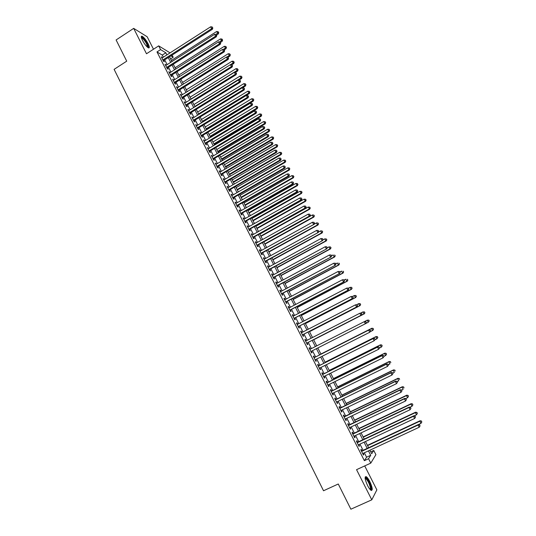 <?xml version="1.0" encoding="UTF-8"?>
<svg xmlns="http://www.w3.org/2000/svg" width="536" height="536" viewBox="0 0 536 536"><rect width="100%" height="100%" fill="white"/><g stroke="black" fill="none" stroke-linecap="round" stroke-linejoin="round"><path stroke-width="0.8" d="M369.793 481.529C368.446 478.929 367.247 477.301 366.195 476.651C364.433 476.584 364.889 479.546 367.562 485.522C368.915 488.135 370.115 489.77 371.167 490.413C372.929 490.44 372.466 487.479 369.793 481.529M148.104 43.751C145.966 39.838 143.963 37.332 142.087 36.22C140.908 35.959 141.042 37.339 142.482 40.367C144.633 44.294 146.643 46.813 148.506 47.905C149.685 48.16 149.551 46.773 148.104 43.751M370.745 451.848L373.753 450.448L375.897 454.655L370.785 463.117L368.554 458.722L370.711 455.285L368.46 450.863M153.49 49.232L147.159 36.75L133.678 28.375L116.111 39.959L126.724 61.164L114.114 69.352L323.53 490.762L338.27 484.001L350.879 509.2L371.783 499.827L376.862 489.87L364.715 465.911M172.096 55.108L173.202 57.265L170.904 55.871M170.595 58.933L173.202 57.265M361.974 450.83L361.204 449.322L360.822 449.872L363.462 455.071L363.837 454.501L363.227 453.302M357.592 442.207L356.829 440.699L356.433 441.222L359.066 446.408L359.455 445.872L358.832 444.646M353.231 433.611L352.467 432.11L352.058 432.606L354.685 437.778L355.08 437.262L354.45 436.016M348.876 425.041L348.119 423.547L347.697 424.016L350.316 429.168L350.725 428.679L350.082 427.413M344.541 416.499L343.784 415.011L343.355 415.46L345.961 420.593L346.383 420.13L345.727 418.837M340.213 407.99L339.462 406.502L339.02 406.925L341.62 412.043L342.048 411.601L341.385 410.295M335.905 399.501L335.154 398.02L334.699 398.422L337.291 403.521L337.734 403.106L337.057 401.772M331.61 391.039L330.859 389.565L330.397 389.94L332.977 395.025L333.432 394.63L332.749 393.283M327.329 382.61L326.578 381.136L326.102 381.491L328.675 386.557L329.144 386.188L328.447 384.821M323.061 374.202L322.31 372.734L321.828 373.063L324.394 378.115L324.87 377.773L324.166 376.379M318.799 365.827L318.062 364.359L317.56 364.668L320.119 369.699L320.608 369.384L319.892 367.971M314.558 357.472L313.821 356.011L313.312 356.293L315.858 361.311L316.361 361.016L315.637 359.589M310.331 349.144L309.594 347.69L309.078 347.951L311.617 352.956L312.126 352.681L311.389 351.227M306.103 340.822L305.379 339.395L304.85 339.63L307.383 344.621L307.905 344.373L307.168 342.919M301.889 332.521L301.185 331.127L300.642 331.342L303.168 336.313L303.698 336.085L302.967 334.638M297.694 324.253L296.998 322.886L296.448 323.074L298.961 328.032L299.503 327.824L298.773 326.384M293.507 316.005L292.824 314.666L292.261 314.833L294.773 319.778L295.323 319.597L294.592 318.156M289.333 307.791L288.663 306.478L288.093 306.619L290.592 311.543L291.155 311.389L290.432 309.955M285.172 299.597L284.515 298.311L283.933 298.431L286.432 303.343L287.001 303.209L286.278 301.781M281.018 291.43L280.382 290.17L279.792 290.271L282.278 295.169L282.861 295.055L282.137 293.627M276.884 283.283L276.261 282.057L275.658 282.137L278.137 287.015L278.733 286.921L278.01 285.507M272.764 275.169L272.154 273.97L271.544 274.023L274.01 278.887L274.62 278.82L273.903 277.407M268.657 267.075L268.06 265.91L267.437 265.936L269.896 270.787L270.519 270.74L269.802 269.333M264.563 259.015L263.98 257.87L263.344 257.876L265.802 262.714L266.425 262.687L265.709 261.28M260.476 250.975L259.906 249.856L259.263 249.843L261.709 254.66L262.352 254.66L261.635 253.26M256.409 242.955L255.853 241.863L255.196 241.837L257.635 246.634L258.285 246.654L257.575 245.26M252.349 234.969L251.806 233.904L251.143 233.85L253.575 238.634L254.232 238.681L253.528 237.287M248.302 227.003L247.773 225.964L247.103 225.891L249.528 230.661L250.191 230.721L249.488 229.334M244.269 219.063L243.759 218.052L243.076 217.951L245.488 222.708L246.165 222.795L245.461 221.408M240.249 211.144L239.746 210.159L239.056 210.038L241.468 214.782L242.151 214.889L241.448 213.509M236.242 203.251L235.753 202.293L235.056 202.152L237.455 206.883L238.151 207.01L237.448 205.63M232.249 195.385L231.773 194.454L231.063 194.293L233.455 199.003L234.158 199.151L233.462 197.784M228.262 187.54L227.8 186.635L227.083 186.454L229.468 191.151L230.185 191.319L229.488 189.952M224.289 179.721L223.847 178.843L223.117 178.642L225.495 183.325L226.219 183.513L225.522 182.146M220.336 171.929L219.901 171.071L219.157 170.85L221.529 175.52L222.266 175.728L221.576 174.368M216.383 164.157L215.217 163.085L217.583 167.741L218.326 167.969L217.636 166.616M212.45 156.405L211.285 155.34L213.643 159.983L214.393 160.231L213.71 158.884M208.531 148.686L207.365 147.621L209.717 152.251L210.481 152.519L209.79 151.172M204.618 140.981L203.459 139.923L205.804 144.539L206.574 144.827L205.891 143.487M200.719 133.303L199.566 132.251L201.898 136.854L202.682 137.162L201.998 135.822M196.833 125.652L195.68 124.607L198.012 129.189L198.796 129.524L198.119 128.184M192.96 118.021L191.808 116.982L194.133 121.551L194.93 121.9L194.253 120.573M189.094 110.416L187.948 109.378L190.26 113.934L191.071 114.309L190.394 112.975M185.242 102.832L184.103 101.8L186.407 106.342L187.225 106.731L186.555 105.411M181.403 95.267L180.264 94.242L182.562 98.771L183.392 99.18L182.722 97.86M177.577 87.73L176.438 86.711L178.736 91.227L179.567 91.656L178.897 90.336M173.758 80.219L172.625 79.201L174.91 83.703L175.754 84.145L175.091 82.839M169.952 72.722L168.827 71.71L171.105 76.199L171.956 76.668L171.292 75.362M166.16 65.251L165.034 64.246L167.306 68.722L168.17 69.204L167.507 67.904M163.339 57.184L162.267 55.067L156.988 51.932L364.359 460.665L366.591 457.201L364.346 452.786M363.086 450.314L359.944 444.123M358.705 441.684L355.556 435.493M354.336 433.088L351.187 426.891M349.981 424.512L346.826 418.308M345.64 415.97L342.484 409.765M341.311 407.454L338.156 401.243M336.997 398.965L333.841 392.747M332.702 390.503L329.54 384.279M328.414 382.067L325.252 375.843M324.139 373.659L320.977 367.428M319.885 365.277L316.716 359.04M315.637 356.929L312.468 350.685M311.409 348.594L308.24 342.37M307.175 340.273L304.033 334.089M302.961 331.972L299.838 325.834M298.753 323.697L295.658 317.6M294.565 315.449L291.49 309.399M290.385 307.229L287.336 301.219M286.224 299.034L283.189 293.065M282.07 290.867L279.062 284.938M277.936 282.72L274.948 276.837M273.809 274.606L270.841 268.764M269.695 266.513L266.754 260.71M265.601 258.439L262.674 252.684M261.514 250.399L258.607 244.684M257.441 242.379L254.553 236.711M253.381 234.393L250.513 228.758M249.327 226.42L246.486 220.832M245.294 218.48L242.473 212.926M241.267 210.561L238.466 205.047M237.26 202.668L234.48 197.194M233.261 194.796L230.5 189.369M229.274 186.95L226.534 181.557M225.301 179.131L222.581 173.778M221.341 171.332L218.641 166.019M217.388 163.56L214.708 158.288M213.455 155.809L210.789 150.576M209.529 148.083L206.883 142.891M205.616 140.385L202.99 135.226M201.71 132.707L199.111 127.581M197.824 125.049L195.238 119.97M193.945 117.418L191.379 112.372M190.079 109.806L187.533 104.801M186.227 102.222L183.701 97.251M182.381 94.658L179.875 89.726M178.548 87.12L176.063 82.222M174.729 79.603L172.264 74.745M170.924 72.112L168.471 67.288M167.125 64.635L164.693 59.851M162.375 57.808L161.256 56.803L163.52 61.265L164.391 61.767L163.728 60.468M370.785 463.117L356.554 469.67L371.783 499.827M364.359 460.665L368.554 458.722M156.988 51.932L160.586 49.607L158.69 45.868L170.066 52.87M133.678 28.375L146.496 53.761L158.69 45.868M369.9 450.193L371.696 453.724L373.753 450.448M169.497 56.769L171.935 61.566M173.289 64.219L175.748 69.044M177.094 71.683L179.567 76.547M180.907 79.174L183.406 84.072M184.732 86.685L187.245 91.623M188.572 94.215L191.104 99.194M192.417 101.773L194.977 106.785M196.283 109.357L198.856 114.403M200.156 116.955L202.749 122.047M204.035 124.587L206.648 129.712M207.935 132.231L210.568 137.397M211.841 139.903L214.494 145.109M215.76 147.601L218.433 152.84M219.693 155.319L222.386 160.599M223.639 163.065L226.353 168.384M227.599 170.83L230.326 176.19M231.565 178.622L234.312 184.022M235.545 186.441L238.319 191.875M239.538 194.28L242.332 199.754M243.545 202.139L246.359 207.66M247.565 210.025L250.392 215.586M251.592 217.938L254.446 223.539M255.639 225.877L258.506 231.519M259.692 233.837L262.586 239.518M263.759 241.823L266.673 247.545M267.839 249.836L270.774 255.598M271.933 257.87L274.888 263.679M276.04 265.93L279.022 271.779M280.161 274.017L283.162 279.906M284.288 282.13L287.309 288.067M288.435 290.271L291.477 296.24M292.596 298.431L295.658 304.448M296.763 306.619L299.852 312.682M300.951 314.833L304.059 320.937M305.145 323.074L308.28 329.225M309.359 331.342L312.515 337.533M313.58 339.636L316.756 345.867M317.821 347.958L321.004 354.209M322.089 356.326L325.265 362.577M326.364 364.728L329.546 370.966M330.652 373.15L333.834 379.388M334.96 381.599L338.136 387.83M339.281 390.081L342.45 396.305M343.61 398.583L346.779 404.807M347.958 407.119L351.127 413.336M352.32 415.675L355.482 421.892M356.695 424.264L359.857 430.475M361.083 432.88L364.239 439.085M365.485 441.523L368.641 447.721M166.897 54.907L165.818 52.783L160.586 49.607M367.2 448.391L364.051 442.2M362.805 439.755L359.649 433.557M358.423 431.145L355.268 424.941M354.055 422.569L350.899 416.358M349.707 414.013L346.544 407.802M345.365 405.491L342.196 399.273M341.037 396.995L337.868 390.771M336.729 388.526L333.56 382.295M332.427 380.078L329.258 373.847M328.146 371.662L324.97 365.425M323.871 363.274L320.695 357.03M319.617 354.912L316.434 348.661M315.376 346.578L312.2 340.34M311.135 338.243L307.979 332.052M306.9 329.935L303.771 323.791M302.686 321.654L299.577 315.55M298.485 313.399L295.403 307.336M294.298 305.172L291.236 299.155M290.117 296.964L287.082 290.994M285.956 288.79L282.941 282.861M281.809 280.636L278.807 274.747M277.668 272.509L274.693 266.667M273.548 264.409L270.593 258.607M269.434 256.335L266.506 250.573M265.34 248.282L262.426 242.567M261.253 240.262L258.365 234.58M257.18 232.262L254.312 226.621M253.119 224.283L250.272 218.688M249.073 216.336L246.245 210.775M245.039 208.41L242.232 202.896M241.019 200.511L238.232 195.03M237.006 192.632L234.239 187.198M233.013 184.779L230.266 179.386M229.026 176.954L226.299 171.594M225.053 169.148L222.346 163.828M221.093 161.37L218.407 156.09M217.147 153.611L214.474 148.371M213.207 145.879L210.561 140.68M209.281 138.167L206.655 133.008M205.375 130.483L202.762 125.357M201.469 122.824L198.883 117.739M197.583 115.186L195.01 110.135M193.704 107.569L191.158 102.557M189.845 99.977L187.312 95.006M185.992 92.406L183.473 87.469M182.146 84.862L179.654 79.965M178.32 77.338L175.841 72.474M174.501 69.841L172.043 65.01M170.689 62.357L168.25 57.566M162.267 55.067L165.818 52.783M366.591 457.201L370.711 455.285M161.664 57.613L162.127 57.319M165.436 65.037L165.899 64.742M169.215 72.481L169.684 72.186M173.007 79.951L173.476 79.656M176.813 87.442L177.282 87.147M180.625 94.952L181.094 94.664M184.451 102.49L184.92 102.202M188.29 110.048L188.759 109.759M192.143 117.632L192.612 117.344M196.002 125.236L196.478 124.948M199.874 132.868L200.35 132.573M203.76 140.519L204.236 140.231M207.653 148.191L208.136 147.903M211.566 155.889L212.042 155.601M215.485 163.607L215.968 163.326M219.418 171.353L219.901 171.071M223.358 179.125L223.847 178.843M227.318 186.917L227.8 186.635M231.284 194.736L231.773 194.454M235.264 202.575L235.753 202.293M239.257 210.44L239.746 210.159M243.264 218.326L243.759 218.052M247.284 226.239L247.773 225.964M251.31 234.178L251.806 233.904M255.357 242.145L255.853 241.863M259.411 250.131L259.906 249.856M263.478 258.144L263.98 257.87M267.558 266.178L268.06 265.91M271.651 274.244L272.154 273.97M275.759 282.331L276.261 282.057M279.879 290.445L280.382 290.17M284.013 298.579L284.515 298.311M288.154 306.746L288.663 306.478M292.314 314.934L292.824 314.666M296.488 323.154L296.998 322.886M300.669 331.395L301.185 331.127M304.87 339.663L305.379 339.395M309.078 347.951L309.594 347.69M311.61 352.943L312.126 352.681M315.845 361.277L316.361 361.016M320.093 369.639L320.608 369.384M324.347 378.034L324.87 377.773M328.622 386.449L329.144 386.188M332.91 394.891L333.432 394.63M337.211 403.36L337.734 403.106M341.526 411.856L342.048 411.601M345.854 420.378L346.383 420.13M350.196 428.934L350.725 428.679M354.551 437.51L355.08 437.262M358.919 446.12L359.455 445.872M363.301 454.756L363.837 454.501M163.266 60.762L212.397 29.279L211.64 28.683L162.857 59.965M212.537 27.678L212.149 26.927L212.537 27.678L211.64 28.683L210.661 26.8L161.912 58.102M212.397 29.279L212.839 27.919M212.149 26.927L210.661 26.8M216.564 35.054L218.306 33.942L216.618 31.53L171.366 60.447M215.907 34.438L218.46 32.388L218.748 32.616L218.072 31.651L218.46 32.388M216.618 31.53L218.072 31.651M218.748 32.616L218.306 33.942M141.363 37.473L141.497 37.346C142.965 37.587 144.854 39.771 147.179 43.885C148.251 46.096 148.485 47.315 147.882 47.543M147.521 47.262L146.65 44.006C144.941 40.87 143.333 38.86 141.826 37.976L141.477 37.929M148.693 47.965L147.534 44.099C145.41 40.213 143.414 37.721 141.544 36.622L141.31 36.555M365.103 477.971L365.398 477.764C367.723 479.09 369.612 482.5 371.059 487.974L370.49 489.897M370.182 489.576L370.423 487.854C369.391 483.573 367.79 480.457 365.626 478.501L365.137 478.407M371.408 490.52L371.502 488.591C370.215 483.284 368.232 479.425 365.559 477L365.244 476.879M167.038 68.199L216.316 36.796L215.566 36.22L166.642 67.415M216.464 35.209L216.068 34.451L216.464 35.209L215.566 36.22L214.581 34.331L165.698 65.553M216.316 36.796L216.758 35.443M216.068 34.451L214.581 34.331M170.823 75.656L220.242 44.334L219.505 43.778L170.441 74.893M220.397 42.759L220.008 42.002L220.397 42.759L219.505 43.778L218.52 41.882L169.49 73.017M220.242 44.334L220.691 42.987M220.008 42.002L218.52 41.882M174.622 83.134L224.182 51.898L223.452 51.362L174.247 82.39M224.35 50.337L223.954 49.58L224.35 50.337L223.452 51.362L222.467 49.459L173.296 80.514M224.182 51.898L224.638 50.558M223.954 49.58L222.467 49.459M178.428 90.631L228.135 59.483L227.411 58.967L178.066 89.907M228.309 57.942L227.914 57.178L228.309 57.942L227.411 58.967L226.42 57.064L177.108 88.025M228.135 59.483L228.597 58.149M227.914 57.178L226.42 57.064M220.397 42.424L222.152 41.312L220.47 38.907L175.091 67.757M219.525 41.969L222.306 39.765L222.594 39.992L221.924 39.028L222.306 39.765M220.47 38.907L221.924 39.028M222.594 39.992L222.152 41.312M224.249 49.808L226.004 48.702L224.329 46.31L178.823 75.08M223.157 49.52L226.453 47.382L225.783 46.431L226.172 47.168M224.329 46.31L225.783 46.431M226.453 47.382L226.004 48.702M228.035 57.265L229.87 56.113L228.202 53.734L182.568 82.43M226.795 57.091L230.326 54.806L229.656 53.855L230.045 54.598M228.202 53.734L229.656 53.855M230.326 54.806L229.87 56.113M231.76 64.789L233.75 63.55L232.088 61.184L186.32 89.8M230.44 64.689L234.205 62.243L233.542 61.298L233.93 62.042M232.088 61.184L233.542 61.298M234.205 62.243L233.75 63.55M182.253 98.155L232.095 67.094L231.391 66.598L181.892 97.451M232.282 65.559L231.887 64.802L232.282 65.559L231.391 66.598L230.393 64.689L180.934 95.562M232.095 67.094L232.564 65.767M231.887 64.802L230.393 64.689M235.378 72.407L237.642 71.007L235.987 68.655L190.086 97.19M191.03 99.039L236.959 70.524L238.105 69.707L237.441 68.762L237.83 69.513M235.987 68.655L237.441 68.762M238.105 69.707L237.642 71.007M186.079 105.699L236.075 74.732L235.378 74.249L185.737 105.016M236.269 73.211L235.867 72.447L236.269 73.211L235.378 74.249L234.379 72.333L184.773 103.126M236.075 74.732L236.544 73.405M235.867 72.447L234.379 72.333M239.009 80.052L241.542 78.484L239.894 76.146L193.858 104.607M194.809 106.463L240.872 78.022L242.011 77.191L241.347 76.253L241.743 77.003M239.894 76.146L241.347 76.253M242.011 77.191L241.542 78.484M189.925 113.27L240.061 82.383L239.371 81.928L189.59 112.607M240.262 80.882L239.867 80.112L240.262 80.882L239.371 81.928L238.373 80.005L188.625 110.704M240.061 82.383L240.537 81.063M239.867 80.112L238.373 80.005M242.634 87.716L245.455 85.988L243.813 83.663L197.65 112.037M198.595 113.9L244.791 85.546L245.93 84.701L245.274 83.77L245.662 84.521M243.813 83.663L245.274 83.77M245.93 84.701L245.455 85.988M193.777 120.861L244.061 90.068L243.384 89.626L193.456 120.218M244.275 88.574L243.873 87.804L244.275 88.574L243.384 89.626L242.379 87.696L192.484 118.315M244.061 90.068L244.543 88.755M243.873 87.804L242.379 87.696M202.715 121.98L249.381 93.512L247.746 91.2L201.449 119.495M202.4 121.364L248.731 93.09L249.856 92.226L249.2 91.301L249.595 92.058M247.746 91.2L249.2 91.301M249.856 92.226L249.381 93.512M197.643 128.479L248.081 97.773L247.404 97.351L197.328 127.856M248.295 96.292L247.893 95.522L248.295 96.292L247.404 97.351L246.399 95.415L196.357 125.94M248.081 97.773L248.563 96.46M247.893 95.522L246.399 95.415M206.514 129.451L253.32 101.056L251.685 98.758L205.255 126.978M206.213 128.854L252.677 100.654L253.796 99.783L253.146 98.865L253.541 99.622M251.685 98.758L253.146 98.865M253.796 99.783L253.32 101.056M201.523 136.111L252.101 105.498L251.444 105.096L201.214 135.514M252.329 104.038L251.927 103.26L252.329 104.038L251.444 105.096L250.433 103.16L200.243 133.598M252.101 105.498L252.597 104.198M251.927 103.26L250.433 103.16M210.333 136.935L257.267 108.627L255.645 106.342L209.08 134.482M210.038 136.358L256.63 108.245L257.756 107.361L257.106 106.443L257.501 107.2M255.645 106.342L257.106 106.443M257.756 107.361L257.267 108.627M205.415 143.775L256.141 113.25L255.491 112.868L205.12 143.192M256.375 111.803L255.974 111.026L256.375 111.803L255.491 112.868L254.479 110.925L204.142 141.269M256.141 113.25L256.637 111.957M255.974 111.026L254.479 110.925M214.159 144.445L261.226 116.225L259.612 113.954L212.913 142.006M213.871 143.889L260.603 115.856L261.715 114.959L261.072 114.047L261.468 114.811M259.612 113.954L261.072 114.047M261.715 114.959L261.226 116.225M209.315 151.46L260.195 121.029L259.551 120.667L209.027 150.897M260.436 119.588L260.034 118.811L260.436 119.588L259.551 120.667L258.533 118.717L208.048 148.968M260.195 121.029L260.697 119.736M260.034 118.811L258.533 118.717M217.991 151.976L265.199 123.836L263.591 121.585L216.758 149.551M217.723 151.44L264.583 123.494L265.695 122.576L265.052 121.679L265.454 122.443M263.591 121.585L265.052 121.679M265.695 122.576L265.199 123.836M221.844 159.534L269.186 131.481L267.578 129.236L220.611 157.122M221.576 159.018L268.583 131.153L269.688 130.221L269.045 129.323L269.447 130.094M267.578 129.236L269.045 129.323M269.688 130.221L269.186 131.481M225.703 167.111L273.186 139.139L271.585 136.915L224.484 164.713M225.448 166.616L272.59 138.837L273.688 137.893L273.052 137.002L273.454 137.772M271.585 136.915L273.052 137.002M273.688 137.893L273.186 139.139M213.228 159.165L264.255 128.828L263.625 128.486L212.953 158.629M264.509 127.407L264.101 126.623L264.509 127.407L263.625 128.486L262.606 126.529L211.975 156.693M264.255 128.828L264.764 127.541M264.101 126.623L262.606 126.529M217.154 166.897L268.335 136.653L267.712 136.332L216.892 166.381M268.596 135.246L268.188 134.462L268.596 135.246L267.712 136.332L266.687 134.369L215.907 164.438M268.335 136.653L268.844 135.374M268.188 134.462L266.687 134.369M221.093 174.656L272.422 144.499L271.812 144.204L220.839 174.16M272.697 143.105L272.281 142.321L272.697 143.105L271.812 144.204L270.787 142.234L219.847 172.21M272.422 144.499L272.938 143.226M272.281 142.321L270.787 142.234M229.576 174.716L277.192 146.824L275.598 144.613L228.363 172.331M229.334 174.24L276.61 146.542L277.702 145.584L277.065 144.7L277.467 145.47M275.598 144.613L277.065 144.7M277.702 145.584L277.192 146.824M225.04 182.434L276.522 152.371L275.919 152.097L224.798 181.959M276.804 150.998L276.395 150.207L276.804 150.998L275.919 152.097L274.894 150.12L223.807 180.002M276.522 152.371L277.045 151.112M276.395 150.207L274.894 150.12M233.455 182.34L281.212 154.536L279.631 152.338L232.249 179.969M233.227 181.885L280.636 154.268L281.728 153.303L281.099 152.418L281.5 153.196M279.631 152.338L281.099 152.418M281.728 153.303L281.212 154.536M228.999 190.233L280.636 160.271L280.047 160.016L228.772 189.784M280.931 158.911L280.516 158.12L280.931 158.911L280.047 160.016L279.015 158.033L227.78 187.821M280.636 160.271L281.166 159.011M280.516 158.12L279.015 158.033M237.354 189.985L285.246 162.267L283.671 160.083L236.155 187.634M237.133 189.55L284.683 162.026L285.768 161.041L285.139 160.164L285.541 160.941M283.671 160.083L285.139 160.164M285.768 161.041L285.246 162.267M232.972 198.065L284.763 168.197L284.187 167.962L232.758 197.63M285.065 166.85L284.65 166.053L285.065 166.85L284.187 167.962L283.149 165.972L231.76 195.667M284.763 168.197L285.299 166.944M284.65 166.053L283.149 165.972M241.26 197.657L289.293 170.026L287.725 167.855L240.068 195.318M241.046 197.241L288.737 169.798L289.822 168.8L289.192 167.936L289.601 168.713M287.725 167.855L289.192 167.936M289.822 168.8L289.293 170.026M236.959 205.911L288.904 176.143L288.335 175.929L236.751 205.502M289.212 174.81L288.797 174.012L289.212 174.81L288.335 175.929L287.296 173.932L235.753 203.533M288.904 176.143L289.44 174.897M288.797 174.012L287.296 173.932M245.18 205.348L293.353 177.805L291.792 175.647L243.994 203.023M244.979 204.953L292.81 177.604L293.882 176.592L293.259 175.728L293.668 176.505M291.792 175.647L293.259 175.728M293.882 176.592L293.353 177.805M240.959 213.79L293.058 184.116L292.502 183.922L240.765 213.402M293.38 182.796L292.958 181.999L293.38 182.796L292.502 183.922L291.457 181.918L239.76 211.425M293.058 184.116L293.601 182.876M292.958 181.999L291.457 181.918M249.106 213.067L297.426 185.61L295.865 183.466L247.934 210.755M248.918 212.692L296.89 185.429L297.962 184.397L297.339 183.54L297.748 184.324M295.865 183.466L297.339 183.54M297.962 184.397L297.426 185.61M244.972 221.69L297.225 192.109L296.676 191.942L244.785 221.321M297.554 190.809L297.132 190.005L297.554 190.809L296.676 191.942L295.631 189.932L243.78 219.338M297.225 192.109L297.775 190.876M297.132 190.005L295.631 189.932M253.052 220.805L301.507 193.442L299.959 191.312L251.887 218.514M252.871 220.45L300.984 193.275L302.049 192.236L301.426 191.386L301.842 192.169M299.959 191.312L301.426 191.386M302.049 192.236L301.507 193.442M248.992 229.609L301.406 200.136L300.864 199.988L248.818 229.267M301.741 198.849L301.326 198.045L301.741 198.849L300.864 199.988L299.818 197.972L247.806 227.277M301.406 200.136L301.956 198.91M301.326 198.045L299.818 197.972M257.005 228.571L305.607 201.295L304.059 199.178L255.846 226.293M256.838 228.236L305.091 201.154L306.15 200.095L305.533 199.251L305.942 200.035M304.059 199.178L305.533 199.251M306.15 200.095L305.607 201.295M253.032 237.562L305.594 208.182L305.071 208.055L252.865 237.24M305.942 206.909L305.527 206.105L305.942 206.909L305.071 208.055L304.019 206.038L251.853 235.244M305.594 208.182L306.156 206.963M305.527 206.105L304.019 206.038M257.079 245.535L309.801 216.256L309.285 216.155L256.925 245.233M310.163 215.003L309.741 214.192L310.163 215.003L309.285 216.155L308.234 214.125L255.906 243.23M309.801 216.256L310.364 215.043M309.741 214.192L308.234 214.125M261.139 253.535L314.022 224.356L260.999 253.253M314.391 223.117L313.969 222.306L314.391 223.117L313.513 224.276L312.455 222.239L259.98 251.25M314.022 224.356L314.592 223.15M313.969 222.306L312.455 222.239M260.972 236.356L309.714 209.167L308.18 207.07L259.819 234.091M260.818 236.048L309.212 209.047L310.264 207.975L309.647 207.137L310.063 207.928M308.18 207.07L309.647 207.137M310.264 207.975L309.714 209.167M264.952 244.168L313.835 217.073L313.339 216.973L312.307 214.99L263.806 241.917M264.804 243.88L313.339 216.973L314.391 215.887L313.781 215.05L314.197 215.847M312.307 214.99L313.781 215.05M314.391 215.887L313.835 217.073M268.945 252L317.969 224.999L317.486 224.919L316.448 222.929L314.076 224.236M268.804 251.732L317.486 224.919L318.531 223.82L317.922 222.989L318.337 223.787M316.448 222.929L317.922 222.989M318.531 223.82L317.969 224.999M265.213 261.555L318.257 232.483L265.086 261.3M318.632 231.257L318.21 230.44L318.632 231.257L317.761 232.423L316.696 230.38L264.06 259.29M318.257 232.483L318.826 231.284M318.21 230.44L316.696 230.38M272.945 259.86L322.116 232.946L321.64 232.892L320.602 230.895L318.451 232.075M272.824 259.612L321.64 232.892L322.685 231.773L322.076 230.956L322.491 231.753M320.602 230.895L322.076 230.956M322.685 231.773L322.116 232.946M269.3 269.601L322.498 240.631L269.179 269.374M322.886 239.425L322.464 238.607L322.886 239.425L322.015 240.597L320.95 238.547L268.154 267.35M322.498 240.631L323.081 239.438M322.464 238.607L320.95 238.547M276.958 267.739L326.277 240.925L325.814 240.885L324.769 238.889L322.84 239.94M276.844 267.518L325.814 240.885L326.846 239.76L326.243 238.942L326.665 239.739M324.769 238.889L326.243 238.942M326.846 239.76L326.277 240.925M273.4 277.675L326.759 248.811L273.293 277.467M327.154 247.619L326.732 246.795L327.154 247.619L326.29 248.798L325.218 246.741L272.261 275.444M326.759 248.811L327.342 247.625M326.732 246.795L325.218 246.741M280.985 275.645L330.451 248.925L329.995 248.912L328.95 246.902L327.248 247.826M280.884 275.444L329.995 248.912L331.027 247.766L330.431 246.955L330.846 247.759M328.95 246.902L330.431 246.955M331.027 247.766L330.451 248.925M277.507 285.775L331.034 257.012L277.413 285.588M331.442 255.833L330.571 257.019L329.499 254.962L331.194 255.009L331.442 255.833L331.194 255.009M276.382 283.557L329.499 254.962L331.014 255.015M331.034 257.012L331.623 255.833M285.025 283.578L334.638 256.952L334.196 256.958L333.144 254.942L331.596 255.779M284.938 283.397L334.196 256.958L335.221 255.793L334.625 254.995L335.04 255.799M335.221 255.793L334.638 256.952M281.635 293.902L335.322 265.24L281.554 293.735M335.737 264.08L334.873 265.273L333.794 263.21L335.489 263.243L335.737 264.08L335.489 263.243M280.516 291.698L333.794 263.21L335.308 263.256M335.322 265.24L335.918 264.067M285.768 302.049L339.623 273.494L285.701 301.909M340.045 272.355L339.181 273.548L338.102 271.477L339.791 271.504L340.045 272.355L339.791 271.504M284.663 299.865L338.102 271.477L339.616 271.524M339.623 273.494L340.219 272.335M289.922 310.223L343.938 281.782L289.862 310.11M344.373 280.65L343.509 281.856L342.424 279.779L344.112 279.792L344.373 280.65L344.112 279.792M288.824 308.059L342.424 279.779L343.938 279.819M343.938 281.782L344.541 280.623M289.078 291.53L338.839 264.998L338.404 265.032L337.352 263.009L335.797 263.839M288.998 291.376L338.404 265.032L339.422 263.853L338.832 263.055L339.255 263.866M339.422 263.853L338.839 264.998M293.145 299.51L343.047 273.072L342.631 273.125L341.573 271.102L340.012 271.926M293.078 299.376L342.631 273.125L343.643 271.933L343.053 271.142L343.476 271.953M343.643 271.933L343.047 273.072M297.219 307.517L347.274 281.172L346.866 281.253L345.807 279.216L344.239 280.04M297.165 307.403L346.866 281.253L347.871 280.04L347.288 279.256L347.71 280.073M347.871 280.04L347.274 281.172M294.083 318.424L348.266 290.09L294.036 318.33M348.708 288.978L347.844 290.19L346.758 288.1L348.44 288.107L348.708 288.978L348.44 288.107M292.991 316.274L346.758 288.1L348.273 288.14M348.266 290.09L348.876 288.938M301.312 315.543L351.516 289.299L351.113 289.4L350.048 287.356L348.48 288.18M301.265 315.456L351.113 289.4L352.118 288.174L351.536 287.397L351.958 288.214M351.536 287.397L350.048 287.356L351.69 287.363M352.118 288.174L351.516 289.299M298.264 326.652L352.608 298.425L298.23 326.585M353.063 297.326L352.199 298.545L351.113 296.455L352.788 296.442L353.063 297.326L352.788 296.442M297.179 324.521L351.113 296.455L352.628 296.488M352.608 298.425L353.224 297.279M305.413 323.597L355.763 297.453L355.381 297.574L354.309 295.524L352.581 296.428M305.379 323.536L355.381 297.574L356.373 296.334L355.79 295.564L356.219 296.381M355.79 295.564L354.309 295.524L355.951 295.517M356.373 296.334L355.763 297.453M302.451 334.906L356.963 306.786L302.431 334.859M357.432 305.708L356.567 306.934L355.475 304.83L357.15 304.81L357.432 305.708L357.15 304.81M301.379 332.789L355.475 304.83L356.989 304.863M356.963 306.786L357.586 305.647M309.527 331.677L360.031 305.634L359.656 305.775L358.584 303.718L356.574 304.756M309.507 331.637L359.656 305.775L360.648 304.515L360.065 303.751L360.493 304.575M360.065 303.751L358.966 303.584L360.219 303.698M360.648 304.515L360.031 305.634M361.807 314.109L360.949 315.342L306.646 343.161L361.331 315.175L360.949 315.342L359.85 313.238L361.525 313.205L361.807 314.109L361.525 313.205M305.594 341.084L359.85 313.238L361.371 313.272M361.331 315.175L361.961 314.042M313.654 339.777L364.312 313.835L363.944 313.995L362.872 311.939L360.594 313.111M313.647 339.764L363.944 313.995L364.929 312.729L364.353 311.972L364.782 312.79M364.353 311.972L362.872 311.939L364.5 311.905M364.929 312.729L364.312 313.835M366.349 322.464L365.766 321.7L366.349 322.464L365.713 323.59L310.873 351.495M366.202 322.545L365.344 323.784L364.245 321.674L365.914 321.627M309.815 349.405L364.245 321.674L365.766 321.7M365.753 323.516L368.252 322.25L367.173 320.186L364.621 321.486M369.23 320.964L368.252 322.25L369.23 320.964L368.795 320.139L369.09 321.037M368.654 320.213L367.173 320.186L368.795 320.139M370.758 330.92L370.316 330.069L370.758 330.92L369.753 332.253L315.114 359.85M370.611 331.007L369.753 332.253L368.654 330.136L369.016 329.921L314.042 357.733M314.056 357.76L368.654 330.136L370.175 330.156M370.316 330.069L369.016 329.921M370.329 331.657L372.567 330.531L371.488 328.454L371.83 328.253L320.91 354.021M372.969 328.481L373.404 329.312L373.11 328.401L371.488 328.454L320.923 354.041M373.538 329.225L372.909 330.317L373.404 329.312M371.83 328.253L373.11 328.401M375.173 339.395L374.731 338.544L375.173 339.395L374.182 340.749L319.376 368.232M375.039 339.489L374.182 340.749L373.076 338.618L373.425 338.384L318.284 366.081M318.31 366.135L373.076 338.618L374.597 338.645M374.731 338.544L373.425 338.384M374.925 339.824L376.895 338.832L375.816 336.755L376.151 336.528L325.071 362.195M377.297 336.776L377.733 337.606L377.431 336.682L375.816 336.755L325.097 362.242M377.867 337.513L376.895 338.832L377.733 337.606M376.151 336.528L377.431 336.682M379.609 347.904L379.166 347.047L379.609 347.904L378.617 349.271L323.644 376.641M379.475 348.005L378.617 349.271L377.512 347.134L377.847 346.872L322.538 374.463M322.572 374.537L377.512 347.134L379.032 347.154M379.166 347.047L377.847 346.872M379.542 348.011L381.243 347.161L380.158 345.077L380.48 344.829L329.251 370.389M381.645 345.097L382.081 345.928L381.773 344.996L380.158 345.077L329.285 370.463M382.202 345.827L381.565 346.906L382.081 345.928M380.48 344.829L381.773 344.996M384.057 356.433L383.608 355.582L384.057 356.433L383.073 357.82L327.925 385.076M383.923 356.554L383.073 357.82L381.96 355.683L382.282 355.395L326.806 382.865M326.853 382.965L381.96 355.683L383.481 355.696M383.608 355.582L382.282 355.395M383.99 356.319L385.605 355.522L384.513 353.432L384.821 353.157L333.439 378.617M386 353.445L386.436 354.283L386.121 353.338L384.513 353.432L333.486 378.711M386.557 354.169L385.913 355.241L386.436 354.283M384.821 353.157L386.121 353.338M388.52 364.996L388.071 364.138L388.52 364.996L387.541 366.396L332.226 393.538M388.392 365.123L387.541 366.396L386.423 364.252L386.737 363.937L331.087 391.3M331.148 391.421L386.423 364.252L387.943 364.266M388.071 364.138L386.737 363.937M388.359 364.694L389.974 363.904L388.881 361.807L389.183 361.512L337.64 386.865M390.369 361.82L390.804 362.658L390.489 361.7L388.881 361.807L337.7 386.985M389.183 361.512L390.489 361.7M392.995 373.585L392.546 372.728L392.995 373.585L392.024 375.006L336.534 402.034M392.875 373.719L392.024 375.006L390.905 372.848L391.2 372.513L335.382 399.755M335.456 399.903L390.905 372.848L392.426 372.862M392.546 372.728L391.2 372.513M392.741 373.103L394.362 372.319L393.263 370.209L393.551 369.887L341.854 395.139M394.751 370.222L395.193 371.059L394.865 370.095L393.263 370.209L341.928 395.287M393.551 369.887L394.865 370.095M397.484 382.202L397.035 381.337L397.484 382.202L396.519 383.642L340.856 410.549M397.37 382.349L396.519 383.642L395.394 381.478L395.682 381.116L339.69 408.244M339.777 408.419L395.394 381.478L396.921 381.485M397.035 381.337L395.682 381.116M397.136 381.538L398.764 380.754L397.658 378.644L397.94 378.295L346.089 403.44M399.153 378.651L399.595 379.495L399.26 378.51L397.658 378.644L346.169 403.608M397.94 378.295L399.26 378.51M401.987 390.845L401.538 389.98L401.987 390.845L401.035 392.305L345.197 419.092M401.879 391.005L401.035 392.305L399.903 390.134L400.178 389.746L344.012 416.753M344.112 416.954L399.903 390.134L401.43 390.134M401.538 389.98L400.178 389.746M401.551 390L403.179 389.216L402.074 387.099L402.335 386.731L350.33 411.769M403.561 387.106L404.003 387.95L403.668 386.959L402.074 387.099L350.423 411.963M402.335 386.731L403.668 386.959M348.46 425.524L404.425 398.817L405.558 400.995L349.552 427.668M348.346 425.296L404.693 398.409L404.425 398.817L405.953 398.817L406.409 399.688L405.953 398.817M406.06 398.65L404.693 398.409M405.558 400.995L406.409 399.688M405.752 398.596L407.608 397.712L406.496 395.588L406.75 395.193L354.584 420.123M407.99 395.588L408.432 396.439L408.09 395.427L406.496 395.588L354.691 420.345M408.432 396.439L407.608 397.712M406.75 395.193L408.09 395.427M352.822 434.113L408.961 407.528L410.1 409.712L353.914 436.264M352.695 433.865L409.216 407.092L408.961 407.528L410.496 407.528L410.945 408.399L410.496 407.528M410.589 407.353L409.216 407.092M410.1 409.712L410.945 408.399M409.94 407.226L412.05 406.228L410.938 404.097L411.179 403.682L358.852 428.505M412.432 404.097L412.874 404.948L412.526 403.93L410.938 404.097L358.973 428.746M412.874 404.948L412.05 406.228M411.179 403.682L412.526 403.93M357.204 442.736L413.517 416.271L414.656 418.462L358.296 444.893M357.056 442.455L413.758 415.809L413.517 416.271L415.045 416.264L415.5 417.142L415.045 416.264M415.139 416.077L413.758 415.809M414.656 418.462L415.5 417.142M414.147 415.882L416.505 414.777L415.393 412.64L415.621 412.197L363.133 436.914M416.887 412.633L417.33 413.49L416.975 412.459L415.393 412.64L363.267 437.175M417.33 413.49L416.505 414.777M415.621 412.197L416.975 412.459M361.592 451.386L418.087 425.041L419.232 427.239L362.691 453.55M361.438 451.078L418.315 424.552L418.087 425.041L419.614 425.035L420.07 425.912L419.614 425.035M419.701 424.834L418.315 424.552M419.232 427.239L420.07 425.912M418.375 424.566L420.981 423.353L419.862 421.209L420.077 420.74L367.428 445.342M421.356 421.196L421.805 422.053L421.437 421.008L419.862 421.209L367.575 445.637M421.805 422.053L420.981 423.353M420.077 420.74L421.437 421.008M141.43 37.755L141.497 37.346M365.183 478.393L365.398 477.764M365.177 478.708L365.626 478.501"/></g></svg>
